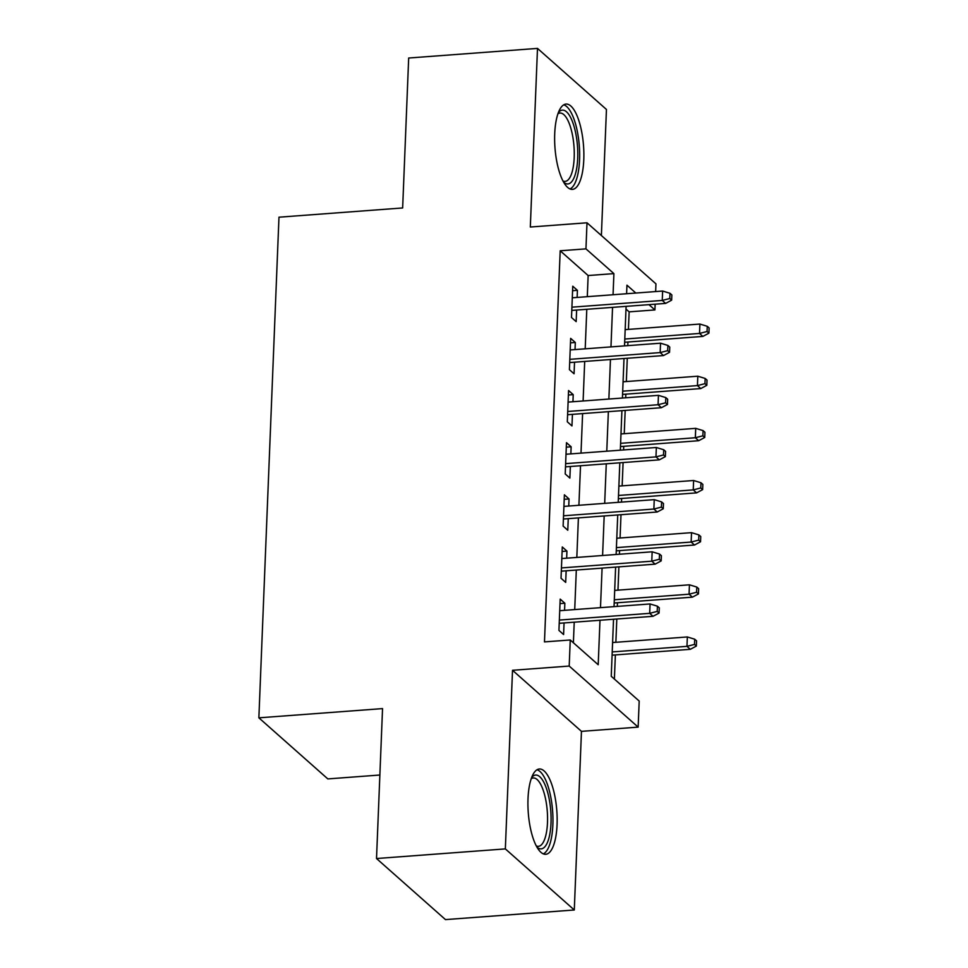 <?xml version="1.0" encoding="UTF-8"?>
<svg xmlns="http://www.w3.org/2000/svg" width="968" height="968" viewBox="0 0 968 968"><rect width="100%" height="100%" fill="white"/><g stroke="black" fill="none" stroke-linecap="round" stroke-linejoin="round"><path stroke-width="1.45" d="M557.072 824.518A42.773 14.314 85.7 0 0 539.357 768.991A42.773 14.314 85.7 0 0 528.008 798.769A42.773 14.314 85.7 0 0 545.734 854.296A42.773 14.314 85.7 0 0 557.072 824.518M583.789 159.599A42.773 14.314 85.7 0 0 566.062 104.072A42.773 14.314 85.7 0 0 554.712 133.85A42.773 14.314 85.7 0 0 572.439 189.377A42.773 14.314 85.7 0 0 583.789 159.599M613.53 619.254L611.244 676.293L639.195 701.05L638.154 727.125L569.196 666.057L570.249 639.981L598.2 664.738L599.991 620.27M581.466 731.36L512.52 670.292L505.344 848.9L376.516 858.531L445.474 919.6L574.29 909.98L581.466 731.36L638.154 727.125M379.879 775.017L327.825 778.913L258.867 717.832L278.978 217.195L402.652 207.951L408.678 58.02L537.494 48.4L530.319 227.02L586.995 222.785L655.953 283.854L655.651 291.562M601.382 235.514L606.452 109.469L537.494 48.4M655.142 304.182L654.913 309.929L648.947 304.642M628.438 329.398L629.139 311.853L654.913 309.929M614.39 679.088L615.37 654.913M615.866 642.292L616.81 619.012M617.318 606.391L617.463 602.761M617.971 590.141L618.903 566.861M619.411 554.24L619.556 550.611M620.065 537.99L620.996 514.71M621.504 502.089L621.65 498.459M622.158 485.839L623.09 462.559M623.598 449.939L623.743 446.309M624.251 433.7L625.183 410.408M625.691 397.787L625.836 394.157M626.344 381.549L627.276 358.257M627.784 345.636L627.93 342.019M505.344 848.9L574.29 909.98M564.562 610.336L564.852 603.245L560.194 599.119L558.935 630.41L563.594 634.536L564.054 622.956M566.655 558.185L566.946 551.094L562.287 546.968L561.029 578.259L565.687 582.385L566.147 570.805M568.748 506.034L569.039 498.944L564.38 494.817L563.122 526.108L567.78 530.234L568.252 518.654M570.854 453.883L571.132 446.792L566.474 442.666L565.215 473.957L569.874 478.083L570.346 466.503M572.947 401.732L573.225 394.641L568.567 390.515L567.308 421.806L571.967 425.932L572.439 414.352M575.04 349.581L575.319 342.49L570.66 338.364L569.402 369.655L574.06 373.781L574.532 362.201M629.139 311.853L625.994 309.058M587.298 296.668L588.145 275.541L560.194 250.785L544.476 641.905L570.249 639.981M573.395 642.776L574.218 622.194M574.726 609.574L576.311 570.043M576.819 557.423L578.404 517.892M578.912 505.272L580.51 465.741M581.006 453.121L582.603 413.59M583.111 400.97L584.696 361.439M585.204 348.819L586.789 309.288M577.134 297.43L577.412 290.339L572.754 286.213L571.507 317.504L576.166 321.63L576.625 310.05M512.52 670.292L569.196 666.057M560.194 250.785L585.955 248.861L586.995 222.785M376.516 858.531L382.541 708.6L258.867 717.832M635.843 293.05L626.949 285.173L626.611 293.74M626.102 306.36L624.517 345.891M624.009 358.499L622.424 398.042M621.916 410.65L620.331 450.18M619.822 462.801L618.225 502.331M617.729 514.952L616.132 554.482M615.624 567.103L614.039 606.634M613.059 294.744L613.906 273.617L585.955 248.861M600.487 607.65L602.084 568.119M602.592 555.499L604.177 515.968M604.685 503.348L606.27 463.817M606.779 451.197L608.364 411.666M608.872 399.046L610.457 359.515M610.965 346.895L612.55 307.364M588.145 275.541L613.906 273.617M572.572 290.702L577.412 290.339M570.479 342.853L575.319 342.49M568.385 395.004L573.225 394.641M566.292 447.156L571.132 446.792M564.199 499.306L569.039 498.944M562.106 551.457L566.946 551.094M560.012 603.609L564.852 603.245M571.785 310.413L665.609 303.407L662.257 300.431L571.919 307.183M669.783 298.507L671.647 300.153L671.852 294.938L669.989 293.292L669.783 298.507L662.257 300.431L662.632 291.041L572.294 297.793M665.609 303.407L671.647 300.153M669.989 293.292L662.632 291.041M708.915 333.161L709.133 327.946L707.257 326.301L707.051 331.516L708.915 333.161L702.877 336.416L699.525 333.44L699.9 324.05L625.171 329.64M707.051 331.516L699.525 333.44L624.796 339.03M702.877 336.416L624.663 342.261M699.9 324.05L707.257 326.301M558.379 112.578A37.014 12.39 -94.3 0 1 571.858 120.153A37.014 12.39 -94.3 0 1 577.702 158.183A37.014 12.39 -94.3 0 1 563.582 182.117M562.965 180.98A34.267 11.471 85.7 0 0 565.106 181.403A34.267 11.471 85.7 0 0 574.193 157.542A34.267 11.471 85.7 0 0 560 113.05A34.267 11.471 85.7 0 0 557.943 113.788M570.007 188.966A42.495 14.23 85.7 0 0 579.566 159.829A42.495 14.23 85.7 0 0 563.727 104.847M531.674 777.498A37.014 12.39 -94.3 0 1 533.356 775.9A37.014 12.39 -94.3 0 1 550.018 803.997A37.014 12.39 -94.3 0 1 543.484 848.004A37.014 12.39 -94.3 0 1 536.865 847.036M536.26 845.899A34.267 11.471 85.7 0 0 538.402 846.322A34.267 11.471 85.7 0 0 540.531 845.536A34.267 11.471 85.7 0 0 546.981 808.014A34.267 11.471 85.7 0 0 533.295 777.97A34.267 11.471 85.7 0 0 531.238 778.708M543.302 853.885A42.495 14.23 85.7 0 0 544.234 853.352A42.495 14.23 85.7 0 0 552.486 809.442A42.495 14.23 85.7 0 0 537.022 769.766M569.692 362.564L663.516 355.559L660.164 352.582L569.825 359.334M667.69 350.658L669.553 352.304L669.759 347.089L667.896 345.443L667.69 350.658L660.164 352.582L660.539 343.192L570.2 349.944M663.516 355.559L669.553 352.304M667.896 345.443L660.539 343.192M567.599 414.715L661.422 407.697L658.058 404.733L567.732 411.485M665.597 402.809L667.46 404.455L667.666 399.239L665.803 397.594L665.597 402.809L658.058 404.733L658.446 395.343L568.107 402.095M661.422 407.697L667.46 404.455M665.803 397.594L658.446 395.343M565.506 466.866L659.329 459.848L655.965 456.884L565.627 463.636M663.491 454.96L665.367 456.606L665.573 451.39L663.709 449.745L663.491 454.96L655.965 456.884L656.34 447.494L566.014 454.246M659.329 459.848L665.367 456.606M663.709 449.745L656.34 447.494M563.412 519.017L657.224 511.999L653.872 509.035L563.533 515.787M661.398 507.111L663.261 508.757L663.479 503.541L661.616 501.896L661.398 507.111L653.872 509.035L654.247 499.645L563.92 506.397M657.224 511.999L663.261 508.757M661.616 501.896L654.247 499.645M706.821 385.312L707.027 380.097L705.164 378.452L704.958 383.667L706.821 385.312L700.784 388.567L697.432 385.591L697.807 376.201L623.077 381.791M704.958 383.667L697.432 385.591L622.69 391.181M700.784 388.567L622.569 394.412M697.807 376.201L705.164 378.452M704.728 437.463L704.934 432.248L703.07 430.603L702.865 435.818L704.728 437.463L698.69 440.718L695.339 437.742L695.714 428.352L620.972 433.942M702.865 435.818L695.339 437.742L620.597 443.332M698.69 440.718L620.476 446.563M695.714 428.352L703.07 430.603M702.635 489.614L702.841 484.399L700.977 482.754L700.771 487.969L702.635 489.614L696.597 492.869L693.245 489.893L693.62 480.503L618.879 486.093M700.771 487.969L693.245 489.893L618.504 495.471M696.597 492.869L618.383 498.714M693.62 480.503L700.977 482.754M700.542 541.765L700.747 536.55L698.884 534.905L698.678 540.12L700.542 541.765L694.504 545.02L691.152 542.044L691.527 532.654L616.785 538.244M698.678 540.12L691.152 542.044L616.41 547.622M694.504 545.02L616.277 550.852M691.527 532.654L698.884 534.905M561.319 571.168L655.13 564.15L651.779 561.186L561.44 567.926M659.305 559.262L661.168 560.908L661.386 555.692L659.523 554.047L659.305 559.262L651.779 561.186L652.154 551.796L561.815 558.548M655.13 564.15L661.168 560.908M659.523 554.047L652.154 551.796M698.448 593.916L698.654 588.701L696.791 587.056L696.585 592.271L698.448 593.916L692.41 597.159L689.059 594.195L689.434 584.805L614.692 590.395M696.585 592.271L689.059 594.195L614.317 599.773M692.41 597.159L614.184 603.004M689.434 584.805L696.791 587.056M559.214 623.307L653.037 616.301L649.685 613.337L559.347 620.077M657.212 611.401L659.075 613.059L659.293 607.844L657.417 606.186L657.212 611.401L649.685 613.337L650.06 603.947L559.722 610.699M653.037 616.301L659.075 613.059M657.417 606.186L650.06 603.947M696.355 646.067L696.561 640.852L694.697 639.207L694.492 644.422L696.355 646.067L690.317 649.31L686.953 646.346L687.34 636.956L612.599 642.534M694.492 644.422L686.953 646.346L612.224 651.924M690.317 649.31L612.091 655.154M687.34 636.956L694.697 639.207"/></g></svg>
